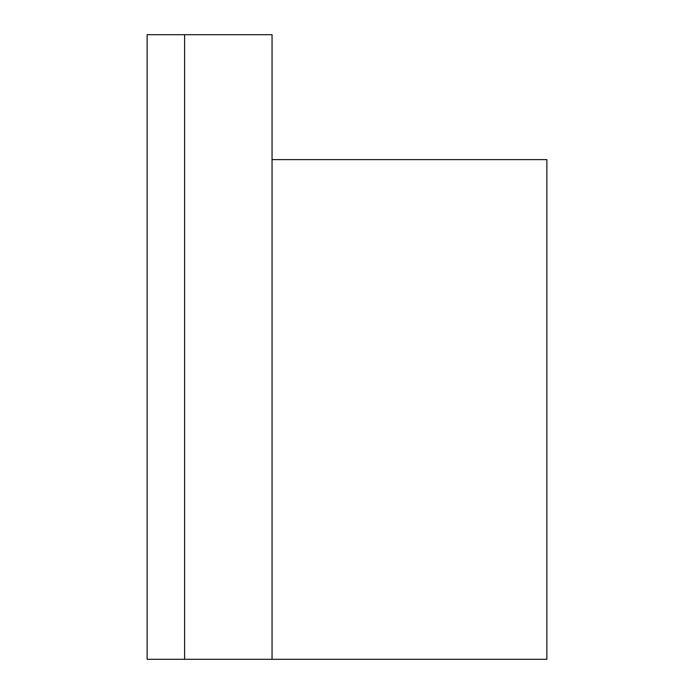 <?xml version="1.0" encoding="UTF-8"?>
<svg xmlns="http://www.w3.org/2000/svg" width="694" height="694" viewBox="0 0 694 694"><rect width="100%" height="100%" fill="white"/><g stroke="black" fill="none" stroke-linecap="round" stroke-linejoin="round"><path stroke-width="1.04" d="M272.048 659.3L184.604 659.3L184.604 34.7L272.048 34.7L272.048 659.3L546.872 659.3L546.872 159.62L272.048 159.62M184.604 34.7L147.128 34.7L147.128 659.3L184.604 659.3"/></g></svg>

